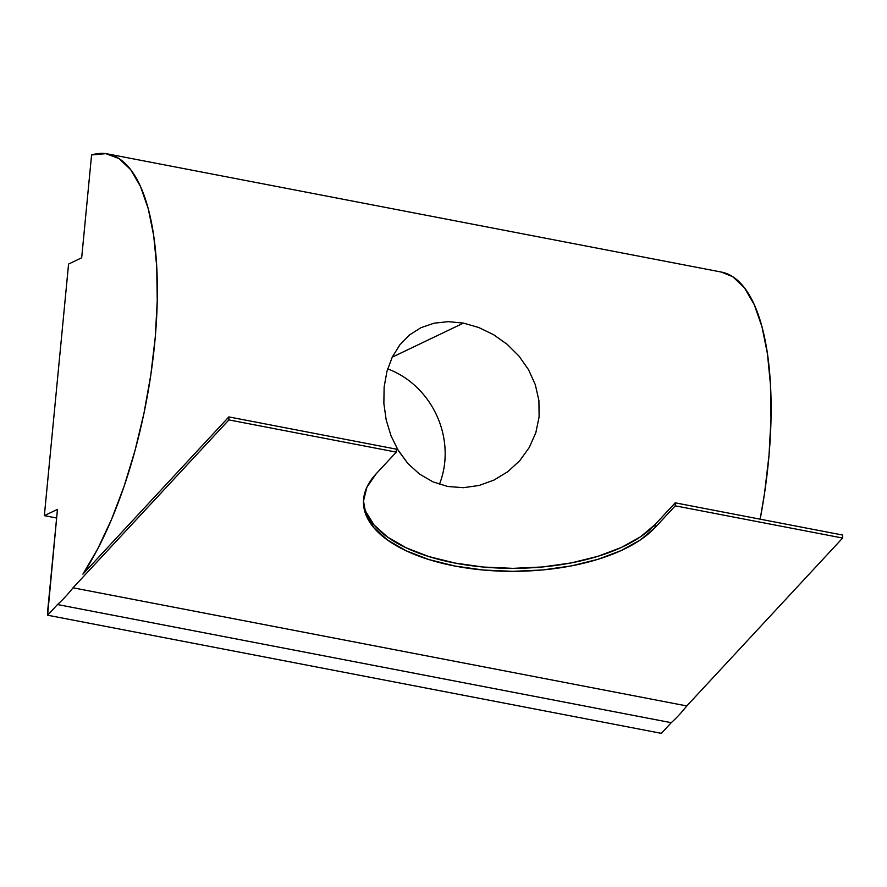 <?xml version="1.0" encoding="UTF-8"?>
<svg xmlns="http://www.w3.org/2000/svg" width="887" height="887" viewBox="0 0 887 887"><rect width="100%" height="100%" fill="white"/><g stroke="black" fill="none" stroke-linecap="round" stroke-linejoin="round"><path stroke-width="1.33" d="M387.663 368.881A84.498 76.304 -115.6 0 1 439.42 484.335A84.498 76.304 64.4 0 0 387.663 368.881M535.837 432.668L529.251 447.514L519.793 460.641L507.896 471.618L494.092 480.033L479.069 485.477L463.336 487.695L447.724 486.475L432.911 481.841L419.451 474.024L407.865 463.48L398.307 450.563L391.067 435.927L386.2 419.983L383.86 403.419L384.126 387.009L386.965 371.32L392.231 357.162L463.446 323.101L478.78 327.525L493.527 334.665L507.176 344.322L518.973 356.064L528.53 369.668L535.304 384.67L538.919 400.569L539.108 416.857L535.837 432.668L529.251 447.514L519.793 460.641L507.896 471.618L493.959 480.1M675.229 502.829L675.262 505.823L842.65 538.043L842.617 535.049L675.229 502.829L842.617 535.049L842.65 538.043L675.262 505.823L655.061 527.588L640.547 539.817L621.233 550.539L597.871 559.342L571.328 565.906L542.656 569.953L512.941 571.35L483.326 570.031L454.942 566.039L428.898 559.553L406.179 550.794L387.663 540.116L374.07 527.931L365.91 514.693L363.493 500.922L366.93 487.14L376.077 473.891L396.289 452.126L228.901 419.906L73.033 587.804A237.162 84.786 100.9 0 1 57.489 604.546L671.237 722.683A237.162 84.786 -79.1 0 0 686.793 705.941L73.033 587.804A237.162 84.786 100.9 0 1 57.489 604.546L47.588 615.212L47.554 612.218L57.455 509.382L44.35 515.646L68.576 264.06L81.682 257.795L91.583 154.948A237.162 84.786 100.9 0 1 107.626 153.928A237.162 84.786 100.9 0 1 156.434 321.105A237.162 84.786 100.9 0 1 82.901 574.144L228.857 416.912L228.901 419.906L73.033 587.804L686.793 705.941L842.65 538.043L686.793 705.941A237.162 84.786 -79.1 0 1 671.237 722.683L57.489 604.546L47.588 615.212L57.455 509.382L44.35 515.646L68.576 264.06L81.682 257.795L91.583 154.948L105.875 153.651L119.002 158.573L130.644 169.605L140.468 186.436L148.218 208.622L153.684 235.565L156.722 266.543L157.243 300.737L155.258 337.237L150.79 375.057L143.982 413.198L134.99 450.629L124.08 486.353L111.54 519.416L97.681 548.942L82.901 574.144L228.857 416.912L396.245 449.132L228.857 416.912L228.901 419.906L396.289 452.126L396.245 449.132L396.289 452.126L376.077 473.891A152.098 70.594 -0.7 0 0 363.47 502.53A152.098 70.594 -0.7 0 0 485.012 570.175A152.098 70.594 -0.7 0 0 655.061 527.588L655.016 524.594L675.229 502.829L675.262 505.823L655.061 527.588L655.016 524.594L675.229 502.829M721.264 272.043L732.762 276.711L744.393 287.743L754.216 304.574L761.966 326.749L767.432 353.691L770.47 384.681L771.003 418.875L769.007 455.375L764.55 493.194L760.159 519.172A237.162 84.786 -79.1 0 0 721.375 272.065L107.626 153.928M409.417 335.02L420.87 327.724L433.976 323.212L448.29 321.648L463.446 323.101L392.22 357.184L399.793 344.91L409.417 335.02L420.87 327.724L433.976 323.212L448.29 321.648M494.092 480.033L479.069 485.477L463.336 487.695L447.724 486.475L432.911 481.841L419.451 474.024L407.865 463.48L397.653 449.454M507.176 344.322L518.973 356.064M661.336 733.349L671.237 722.683L661.336 733.349L47.588 615.212L661.336 733.349M56.624 518.008L44.35 515.646L56.624 518.008M365.865 511.699L374.026 524.938L387.63 537.123L406.146 547.8L428.864 556.559L454.909 563.045L483.282 567.037L512.908 568.356L542.622 566.959L571.295 562.912L597.827 556.349L621.199 547.545L640.514 536.823L655.016 524.594A152.098 70.594 179.3 0 1 486.564 567.314A152.098 70.594 179.3 0 1 363.493 501.033M386.2 419.983L383.86 403.419L384.126 387.009L386.965 371.32L392.231 357.162L400.004 344.644"/></g></svg>
